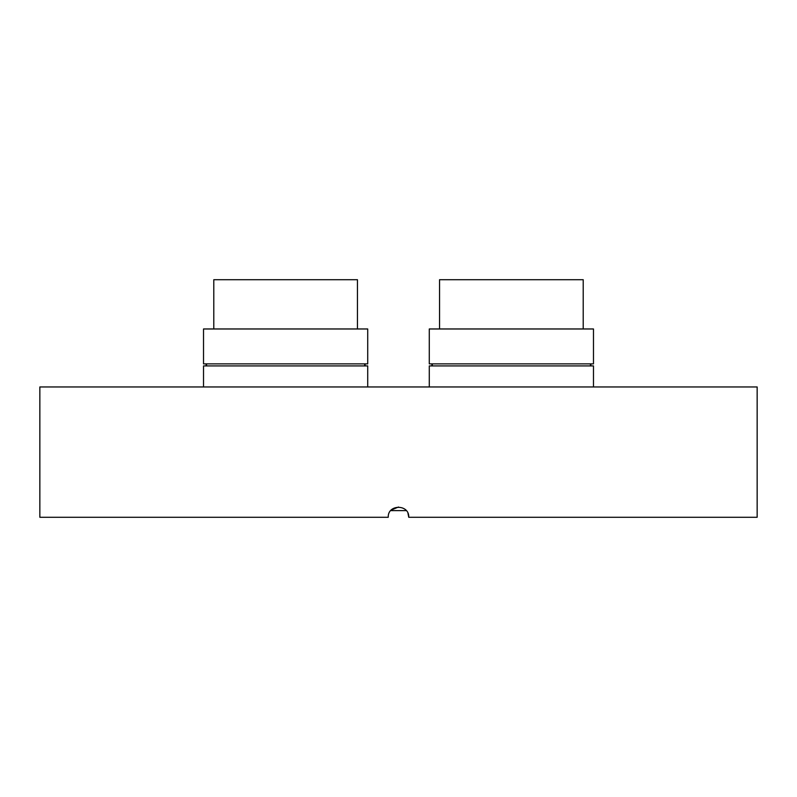 <?xml version="1.0" encoding="UTF-8"?>
<svg xmlns="http://www.w3.org/2000/svg" width="797" height="797" viewBox="0 0 797 797"><rect width="100%" height="100%" fill="white"/><g stroke="black" fill="none" stroke-linecap="round" stroke-linejoin="round"><path stroke-width="1.2" d="M390.699 510.608L406.301 510.608M757.15 386.953L39.85 386.953L39.85 517.283L388.239 517.283C387.621 504.033 409.389 504.043 408.761 517.283L757.15 517.283L757.15 386.953M391.247 510.02L398.53 507.022M407.984 513.358L408.761 517.283M593.476 328.972L429.284 328.972L429.284 363.87L593.476 363.87L593.476 328.972M593.476 386.953L593.476 365.923L429.284 365.923L429.284 386.953M583.215 328.972L583.215 279.717L439.545 279.717L439.545 328.972M367.716 328.972L203.524 328.972L203.524 363.87L367.716 363.87L367.716 328.972M367.716 386.953L367.716 365.923L203.524 365.923L203.524 386.953M357.454 328.972L357.454 279.717L213.785 279.717L213.785 328.972M591.424 363.87L590.398 364.896L591.424 365.923M431.336 363.87L432.363 364.896L431.336 365.923M365.664 363.87L364.637 364.896L365.664 365.923M205.576 363.87L206.602 364.896L205.576 365.923"/></g></svg>
